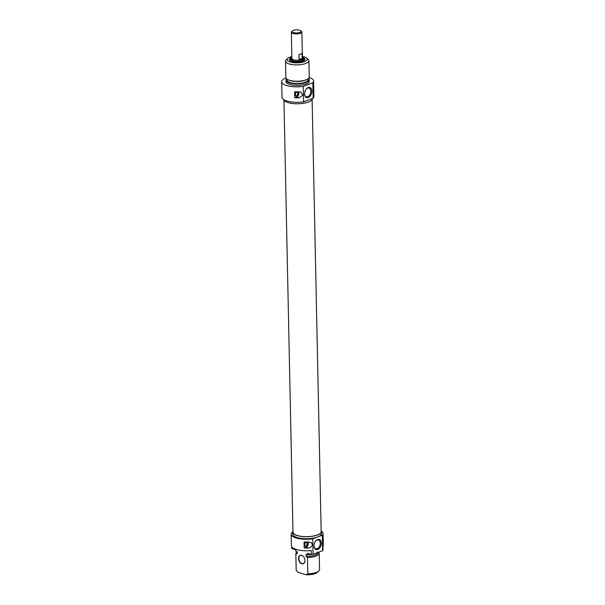 <?xml version="1.0" encoding="UTF-8"?>
<svg xmlns="http://www.w3.org/2000/svg" width="605" height="605" viewBox="0 0 605 605"><rect width="100%" height="100%" fill="white"/><g stroke="black" fill="none" stroke-linecap="round" stroke-linejoin="round"><path stroke-width="0.91" d="M283.942 100.143L292.994 532.15A14.089 4.779 -1.2 0 0 297.388 535.501A14.089 4.779 -1.2 0 0 312.687 536.136A14.089 4.779 -1.2 0 0 321.164 531.561L312.112 99.553M302.417 58.05A5.316 1.807 178.8 0 1 302.477 58.307A5.316 1.807 178.8 0 1 297.199 60.22A5.316 1.807 178.8 0 1 291.844 58.526A5.316 1.807 178.8 0 1 291.89 58.269M299.702 30.25A4.522 1.535 178.8 0 1 300.798 30.779A4.522 1.535 178.8 0 1 296.624 32.957A4.522 1.535 178.8 0 1 292.366 30.953A4.522 1.535 178.8 0 1 299.702 30.25M292.366 30.953L291.686 31.581A5.263 1.785 -1.2 0 0 291.345 32.231A5.263 1.785 -1.2 0 0 296.647 33.91A5.263 1.785 -1.2 0 0 301.872 32.012A5.263 1.785 -1.2 0 0 301.502 31.377L300.798 30.779M301.872 32.012L302.424 58.307A5.263 1.785 178.8 0 1 297.199 60.205A5.263 1.785 178.8 0 1 291.897 58.526L291.345 32.231M299.006 54.541A5.263 1.785 -1.2 0 0 302.024 53.406L302.129 58.405A5.263 1.785 178.8 0 1 299.112 59.54L299.006 54.541M302.129 58.405L299.112 59.54M291.61 59.63A5.581 1.898 178.8 0 1 291.86 59.146M302.485 58.927A5.581 1.898 178.8 0 1 302.757 59.396M302.485 58.73A5.581 1.898 178.8 0 1 302.757 59.298A5.581 1.898 178.8 0 1 302.092 60.228A5.581 1.898 178.8 0 1 295.83 61.279A5.581 1.898 178.8 0 1 291.602 59.532A5.581 1.898 178.8 0 1 291.852 58.95M302.477 58.435A5.899 2.004 178.8 0 1 303.014 59.018A5.899 2.004 178.8 0 1 302.371 60.273A5.899 2.004 178.8 0 1 295.361 61.355A5.899 2.004 178.8 0 1 291.33 59.26A5.899 2.004 178.8 0 1 291.844 58.662M291.277 61.264A6.307 2.14 178.8 0 1 290.945 60.25L291.33 59.26M303.014 59.018L303.445 59.986A6.307 2.14 178.8 0 1 303.158 61.014M289.818 60.319A7.494 2.541 178.8 0 1 290.302 59.759M304.065 59.464A7.494 2.541 178.8 0 1 304.572 60.016L302.802 58.7M290.075 60.651A7.494 2.541 178.8 0 1 289.689 59.872A7.494 2.541 178.8 0 1 291.89 58.02M302.409 57.793A7.494 2.541 178.8 0 1 304.678 59.562A7.494 2.541 178.8 0 1 304.33 60.356M291.875 57.566A7.812 2.654 -1.2 0 0 289.916 60.53A7.812 2.654 -1.2 0 0 302.848 61.135A7.812 2.654 -1.2 0 0 304.489 60.22A7.812 2.654 -1.2 0 0 302.402 57.346M302.379 56.378A10.103 3.426 178.8 0 1 306.569 57.982A10.103 3.426 178.8 0 1 304.504 61.642A10.103 3.426 178.8 0 1 291.814 62.421A10.103 3.426 178.8 0 1 287.738 58.375A10.103 3.426 178.8 0 1 291.86 56.598M287.738 58.375L286.278 59.713A11.692 3.97 -1.2 0 0 285.522 61.158A11.692 3.97 -1.2 0 0 292.918 64.69A11.692 3.97 -1.2 0 0 305.699 63.495A11.692 3.97 -1.2 0 0 308.905 60.674A11.692 3.97 -1.2 0 0 308.089 59.252L306.569 57.982M308.905 60.674L309.246 77.009A11.692 3.97 178.8 0 1 306.735 79.542A11.692 3.97 178.8 0 1 306.039 79.822A11.692 3.97 178.8 0 1 288.479 79.921A11.692 3.97 178.8 0 1 285.863 77.493L285.522 61.158M306.735 79.542L305.79 79.966A10.474 3.554 178.8 0 1 305.162 80.223A10.474 3.554 178.8 0 1 289.44 80.306L288.479 79.921M308.058 78.801L308.081 79.694A10.474 3.554 178.8 0 1 305.207 82.219A10.474 3.554 178.8 0 1 293.765 83.293A10.474 3.554 178.8 0 1 287.141 80.132L287.118 79.24M308.595 78.355A11.692 3.97 178.8 0 1 309.299 79.671A11.692 3.97 178.8 0 1 306.092 82.492A11.692 3.97 178.8 0 1 293.319 83.687A11.692 3.97 178.8 0 1 285.915 80.162A11.692 3.97 178.8 0 1 286.566 78.816M309.299 79.671L309.337 81.168A11.692 3.97 178.8 0 1 306.122 83.989A11.692 3.97 178.8 0 1 293.349 85.184A11.692 3.97 178.8 0 1 285.946 81.66L285.915 80.162M309.178 77.463A15.949 5.415 178.8 0 1 313.587 81.078A15.949 5.415 178.8 0 1 312.838 82.772L303.271 86.379A15.949 5.415 178.8 0 1 281.696 81.751A15.949 5.415 178.8 0 1 285.946 77.947M281.696 81.751L282.021 97.246A15.949 5.415 -1.2 0 0 303.597 101.874L303.271 86.379M303.597 101.874L313.163 98.275A15.949 5.415 -1.2 0 0 313.912 96.581L313.587 81.078M312.838 82.772L313.163 98.275M304.58 93.949A5.301 3.456 106.9 0 0 304.595 94.297A5.301 3.456 106.9 0 0 309.178 97.095A5.301 3.456 106.9 0 0 311.53 89.351A5.301 3.456 106.9 0 0 306.16 89.124A5.301 3.456 106.9 0 0 304.58 93.949M306.032 89.29A4.553 2.972 -73.1 0 1 309.004 88.05A4.553 2.972 -73.1 0 1 310.524 93.268A4.553 2.972 -73.1 0 1 306.357 96.77A4.553 2.972 -73.1 0 1 304.58 94.085M312.354 98.577L312.361 98.607A14.354 4.87 178.8 0 1 308.421 102.071A14.354 4.87 178.8 0 1 293.281 103.599A14.354 4.87 178.8 0 1 283.715 99.606M299.18 97.783A15.949 5.415 178.8 0 1 294.764 97.783L294.635 91.778A15.949 5.415 -1.2 0 0 299.051 91.786L300.866 91.983L302.795 95.318L299.18 97.783L296.73 97.042A3.191 2.08 106.9 0 0 298.598 94.811A3.191 2.08 106.9 0 0 298.522 91.809M294.764 97.783L296.73 97.042M295.255 94.569A2.042 1.331 106.9 0 0 295.512 95.545A2.042 1.331 106.9 0 0 297.94 94.425A2.042 1.331 106.9 0 0 296.548 92.149A2.042 1.331 106.9 0 0 295.255 94.569M296.435 92.21A1.86 1.21 -73.1 0 1 296.972 92.187A1.86 1.21 -73.1 0 1 297.592 94.319A1.86 1.21 -73.1 0 1 295.89 95.749A1.86 1.21 -73.1 0 1 295.452 95.439M295.747 92.89A1.807 1.18 106.9 0 0 295.747 92.883A1.49 0.968 -73.1 0 1 295.754 92.973A1.49 0.968 -73.1 0 1 295.316 94.425A1.49 0.968 -73.1 0 1 295.255 94.493A1.807 1.18 106.9 0 0 295.263 94.486M315.5 541.233A4.553 2.972 -73.1 0 1 318.472 539.993A4.553 2.972 -73.1 0 1 320.279 543.169A4.553 2.972 -73.1 0 1 315.825 548.705A4.553 2.972 -73.1 0 1 314.048 546.02M321.331 543.139A5.301 3.456 106.9 0 0 319.342 539.478A5.301 3.456 106.9 0 0 315.628 541.059A5.301 3.456 106.9 0 0 314.063 546.232A5.301 3.456 106.9 0 0 317.92 549.438A5.301 3.456 106.9 0 0 321.331 543.139M322.314 535.213L312.747 538.813A15.949 5.415 178.8 0 1 291.171 534.185L291.413 545.687A15.949 5.415 -1.2 0 0 311.295 550.527L311.378 554.528A15.949 5.415 -1.2 0 0 313.072 554.309L322.639 550.709A15.949 5.415 -1.2 0 0 323.085 550.119L322.994 546.118A15.949 5.415 -1.2 0 0 323.304 545.014L323.062 533.519A15.949 5.415 178.8 0 1 322.314 535.213L322.639 550.709M313.072 554.309L312.747 538.813M307.446 554.823A11.692 3.97 -1.2 0 0 311.371 554.52L307.416 553.318L307.446 554.823L306.054 554.399L306.1 556.396L307.499 557.485L307.847 573.82L306.001 574.75L298.099 572.353L296.2 570.281L295.853 553.953L297.229 553.711L297.191 551.707L295.8 551.284L295.769 549.786L291.807 548.584L291.769 546.769M291.171 534.185A15.949 5.415 178.8 0 1 292.767 531.757M321.368 531.16A15.949 5.415 178.8 0 1 323.062 533.519M308.611 547.971A15.949 5.415 178.8 0 1 304.194 547.971L304.065 541.967A15.949 5.415 -1.2 0 0 308.482 541.974L311.371 542.708L312.354 544.636L312.127 545.786L310.153 547.646L308.611 547.971L306.16 547.23A3.191 2.08 106.9 0 0 308.028 544.999A3.191 2.08 106.9 0 0 307.953 541.997M304.194 547.971L306.16 547.23M307.499 543.698A2.042 1.331 106.9 0 0 305.979 542.337A2.042 1.331 106.9 0 0 304.822 543.842A2.042 1.331 106.9 0 0 304.943 545.733A2.042 1.331 106.9 0 0 306.538 545.914A2.042 1.331 106.9 0 0 307.499 543.698M305.865 542.398A1.86 1.21 -73.1 0 1 306.402 542.375A1.86 1.21 -73.1 0 1 307.143 543.676A1.86 1.21 -73.1 0 1 305.321 545.937A1.86 1.21 -73.1 0 1 304.882 545.627M305.185 543.161L305.177 543.063A1.807 1.18 106.9 0 0 305.177 543.071A1.49 0.968 -73.1 0 1 305.185 543.161A1.49 0.968 -73.1 0 1 304.746 544.613M301.85 563.754A4.462 3.025 -110.6 0 0 304.98 560.185A4.462 3.025 -110.6 0 0 303.763 556.948A4.462 3.025 -110.6 0 0 298.681 557.197A4.462 3.025 -110.6 0 0 301.85 563.754M306.001 574.75A10.103 3.426 -1.2 0 0 317.345 572.383L318.805 571.052A11.692 3.97 178.8 0 1 307.847 573.82M304.973 560.139A4.25 2.881 69.4 0 1 303.407 563.474A4.25 2.881 69.4 0 1 301.986 563.497A4.25 2.881 69.4 0 1 298.93 559.542A4.25 2.881 69.4 0 1 300.405 555.519A4.25 2.881 69.4 0 1 301.819 555.496A4.25 2.881 69.4 0 1 303.786 556.986M307.499 557.485A11.692 3.97 -1.2 0 0 319.221 553.265A11.692 3.97 -1.2 0 0 319.206 553.076L317.799 551.987M319.546 569.411A11.692 3.97 178.8 0 1 319.569 569.6A11.692 3.97 178.8 0 1 318.805 571.052M306.1 556.396A10.474 3.554 -1.2 0 0 317.988 552.63L317.98 552.463M313.564 554.127A11.692 3.97 -1.2 0 0 317.769 552.546M296.2 570.281A11.692 3.97 178.8 0 1 296.178 570.091L295.837 553.756A11.692 3.97 -1.2 0 0 295.853 553.953M297.025 551.964A11.692 3.97 -1.2 0 0 295.837 553.756M321.429 531.553L321.467 533.549A14.354 4.87 178.8 0 1 317.534 537.013A14.354 4.87 178.8 0 1 301.85 538.48A14.354 4.87 178.8 0 1 292.767 534.154L292.729 532.15A14.354 4.87 -1.2 0 0 301.812 536.484A14.354 4.87 -1.2 0 0 317.489 535.009A14.354 4.87 -1.2 0 0 321.429 531.553A14.354 4.87 -1.2 0 0 321.142 530.623M292.971 531.213A14.354 4.87 -1.2 0 0 292.729 532.15M297.017 551.654L297.047 553.068A10.474 3.554 -1.2 0 0 297.229 553.711M295.754 549.779L295.784 551.095A11.692 3.97 -1.2 0 0 295.8 551.284M291.663 59.804A5.528 1.875 178.8 0 1 291.86 59.207M302.485 58.987A5.528 1.875 178.8 0 1 302.712 59.57M289.924 60.477A7.283 2.473 178.8 0 1 291.497 58.987M302.84 58.746A7.283 2.473 178.8 0 1 304.474 60.175M291.844 58.526L291.875 60.092M302.477 58.307L302.508 59.872M291.958 60.182L291.897 59.782M302.477 59.562L301.933 60.44M289.81 60.303L291.534 58.942M319.569 569.6L319.221 553.265"/></g></svg>
